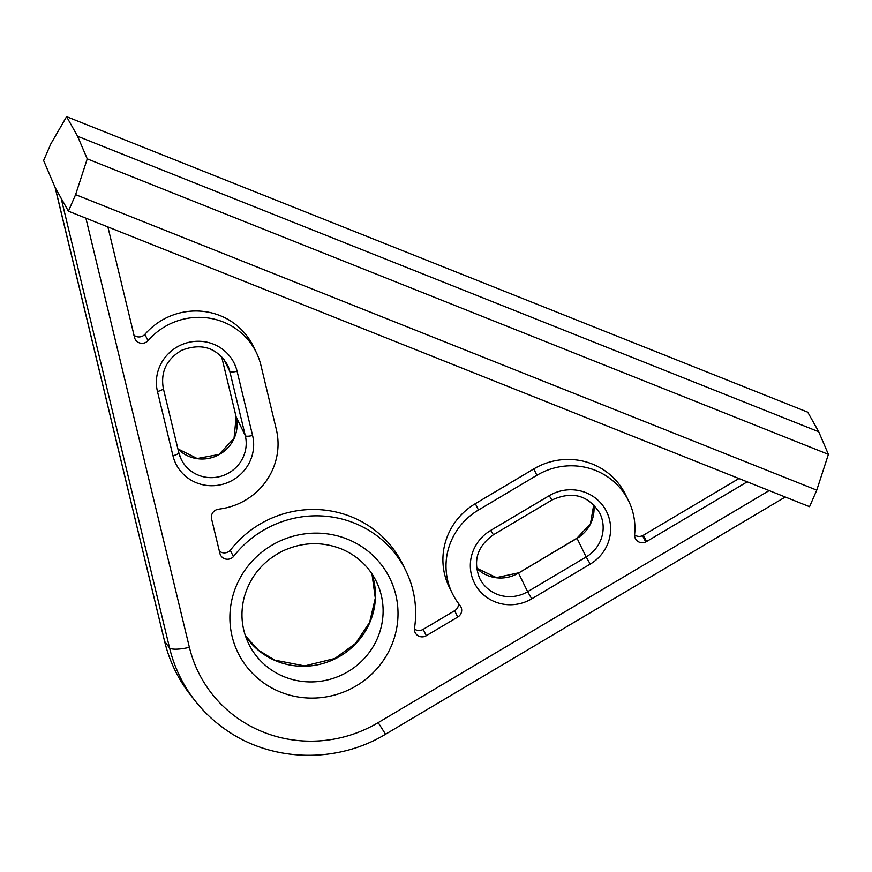 <?xml version="1.0" encoding="UTF-8"?>
<svg xmlns="http://www.w3.org/2000/svg" width="872" height="872" viewBox="0 0 872 872"><rect width="100%" height="100%" fill="white"/><g stroke="black" fill="none" stroke-linecap="round" stroke-linejoin="round"><path stroke-width="1.31" d="M85.892 218.174L189.388 647.34A20.296 4.872 166.4 0 1 169.582 647.983L164.612 641.432L55.078 187.36M769.169 490.598L378.197 722.616A128.707 124.772 -26.1 0 1 189.398 647.329A20.296 4.872 166.4 0 1 189.388 647.34M107.888 226.949L134.757 338.292A7.979 7.739 -26.1 0 0 148.011 340.723A65.618 63.612 -26.1 0 1 256.324 352.506A65.618 63.612 -26.1 0 1 260.902 365.226L276.326 429.416A65.618 63.612 -26.1 0 1 221.477 508.758L218.251 509.259A7.979 7.739 -26.1 0 0 211.58 518.927L219.908 553.426A7.979 7.739 -26.1 0 0 233.413 556.652A102.286 99.157 -26.1 0 1 405.829 570.637A102.286 99.157 -26.1 0 1 414.396 628.799A7.979 7.739 -26.1 0 0 426.299 635.71L457.735 617.071A7.979 7.739 -26.1 0 0 460.198 605.724L458.291 603.184A65.618 63.612 -26.1 0 1 452.306 593.385A65.618 63.612 -26.1 0 1 478.456 510.011L536.901 475.273A65.618 63.612 -26.1 0 1 628.636 500.953A65.618 63.612 -26.1 0 1 634.598 534.721A7.979 7.739 -26.1 0 0 645.727 542.024L747.184 481.835M55.154 187.545L43.6 160.524L50.794 143.978L66.588 116.674L77.575 136.261L87.244 158.868L75.602 194.652L68.408 211.198L55.274 187.807L164.655 641.53L55.274 187.807M61.116 198.206L169.582 647.983A147.194 142.692 153.9 0 0 195.699 701.546A147.194 142.692 153.9 0 0 227.036 730.562C272.631 762.161 337.333 763.556 385.544 734.224L378.197 722.616M66.588 116.674L807.745 412.173L818.732 431.76L828.4 454.367L816.759 490.151L809.565 506.697L68.408 211.198M164.754 641.966L164.634 641.487A148.829 144.283 153.9 0 0 164.754 641.966A148.829 144.283 153.9 0 0 191.023 695.649L195.699 701.546M133.896 335.142A7.979 7.739 153.9 0 0 144.894 334.379L148.011 340.723M256.324 352.506L253.218 346.162A65.618 63.612 153.9 0 0 144.894 334.379M219.363 551.137A7.979 7.739 153.9 0 0 230.306 550.297L233.413 556.652M405.829 570.637L402.722 564.293A102.286 99.157 153.9 0 0 230.306 550.297M414.385 629.017A7.979 7.739 153.9 0 0 423.193 629.355L454.628 610.716A7.979 7.739 153.9 0 0 458.574 603.555M478.456 510.011L475.349 503.656A65.618 63.612 153.9 0 0 449.2 587.03L452.306 593.385M475.349 503.656L533.784 468.918A65.618 63.612 153.9 0 1 625.518 494.598L628.636 500.953M634.587 534.928A7.979 7.739 153.9 0 0 642.62 535.67L738.933 478.543M646.577 541.632L643.471 535.277M816.759 490.151L75.602 194.652M818.732 431.76L77.575 136.261M828.4 454.367L87.244 158.868M590.257 564.086A41.126 39.872 153.9 0 0 605.092 508.91A41.126 39.872 153.9 0 0 549.197 495.699L490.685 530.427L493.41 534.754L551.922 500.027C572.381 490.773 588.371 495.198 599.86 513.292A34.368 33.321 153.9 0 1 586.148 556.979L590.257 564.086L531.746 598.813A41.126 39.872 -26.1 0 1 475.85 585.603A41.126 39.872 -26.1 0 1 490.685 530.427M391.157 646.392A84.562 81.979 -26.1 0 1 246.536 666.491A84.562 81.979 -26.1 0 1 304.165 533.947A84.562 81.979 -26.1 0 1 391.157 646.392M252.575 435.477A6.769 1.624 -13.6 0 1 245.294 435.651L229.805 371.428A6.769 1.624 -13.6 0 0 237.086 371.243L252.575 435.477A41.126 39.872 -26.1 0 1 222.131 484.429A41.126 39.872 -26.1 0 1 172.961 455.751A6.769 1.624 -13.6 0 0 178.815 452.677A6.769 1.624 -13.6 0 0 178.782 452.601L163.337 388.531M237.086 371.243A41.126 39.872 153.9 0 0 187.916 342.565A41.126 39.872 153.9 0 0 157.472 391.528L172.961 455.751M426.299 635.71L423.193 629.355M457.735 617.071L454.628 610.716M536.901 475.273L533.784 468.918M645.727 542.024L642.62 535.67M377.347 638.478A71.035 68.866 -26.1 0 1 313.767 681.85A71.035 68.866 -26.1 0 1 248.694 643.852C241.697 629.203 240.16 613.844 244.084 597.778C249.861 576.904 262.614 561.372 282.343 551.18C302.137 541.948 321.942 541.25 341.759 549.077C357.324 555.769 368.834 566.549 376.301 581.395A71.035 68.866 -26.1 0 1 377.347 638.478M245.381 635.775L258.166 649.989L274.593 660.104L304.677 665.903L334.87 658.48L355.558 643.427L369.63 622.357L375.298 598.138L371.952 573.831A71.035 68.866 -26.1 0 1 369.684 622.837A71.035 68.866 -26.1 0 1 310.596 665.87A71.035 68.866 -26.1 0 1 245.392 635.797M178.782 452.601A34.368 33.321 -26.1 0 0 181.169 459.228A34.368 33.321 -26.1 0 0 223.341 475.48A34.368 33.321 -26.1 0 0 245.294 435.651L236.181 417.023A34.368 33.321 -26.1 0 1 219.003 454.672A34.368 33.321 -26.1 0 1 177.899 448.917M157.472 391.528A6.769 1.624 -13.6 0 0 163.326 388.454C160.448 371.875 166.585 359.155 181.758 350.272C201.563 342.74 216.779 347.568 227.418 364.79A34.368 33.321 153.9 0 1 229.805 371.428L223.657 358.872M221.586 356.517L236.181 417.023A6.769 1.624 -13.6 0 1 236.149 416.936A6.769 1.624 -13.6 0 1 236.138 416.849M181.169 459.228L178.815 452.677L163.326 388.454A6.769 1.624 -13.6 0 0 163.293 388.367M593.756 504.746L590.453 523.712L576.959 538.155L586.148 556.979L527.636 591.696L531.746 598.813M493.41 534.754C477.387 546.21 472.788 560.707 479.611 578.234A34.368 33.321 -26.1 0 0 527.636 591.696L518.513 573.067A34.368 33.321 -26.1 0 1 476.613 568.195M593.778 504.768A34.368 33.321 153.9 0 1 577.035 538.34L518.513 573.067L576.959 538.155M549.197 495.699L551.922 500.027M785.28 497.018L385.544 734.235M221.575 356.506L236.149 416.936L234.034 438.3L218.959 454.465L197.181 458.519L177.899 448.884M476.613 568.163L496.397 577.624L518.437 572.871"/></g></svg>
